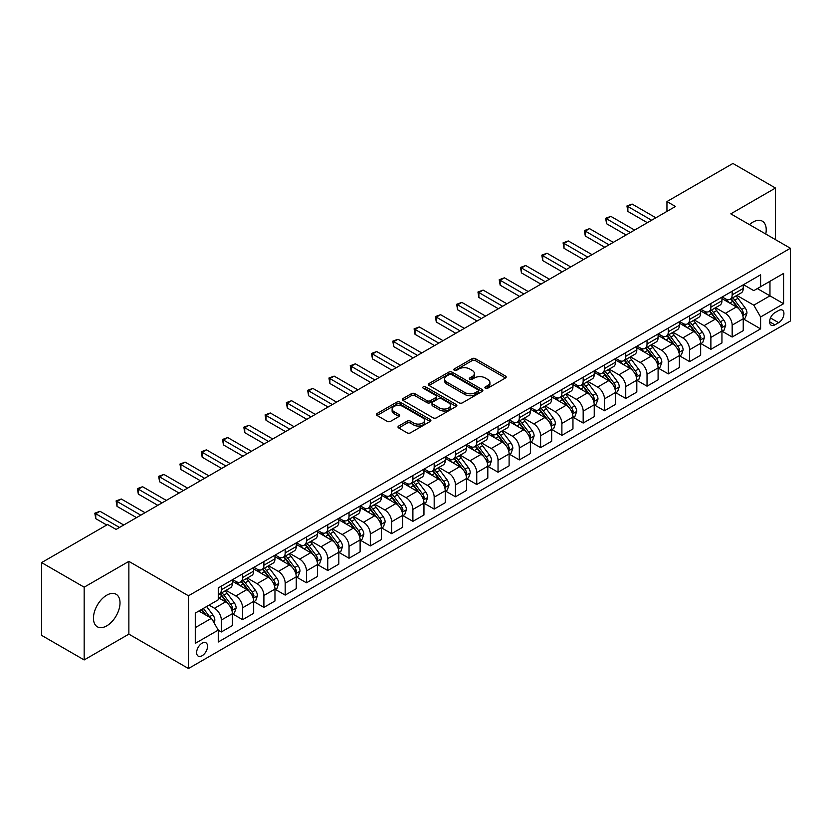 <?xml version="1.0" encoding="UTF-8"?>
<svg xmlns="http://www.w3.org/2000/svg" width="832" height="832" viewBox="0 0 832 832"><rect width="100%" height="100%" fill="white"/><g stroke="black" fill="none" stroke-linecap="round" stroke-linejoin="round"><path stroke-width="1.25" d="M485.389 388.232A1.654 0.957 0 0 0 487.729 388.232L505.492 377.978A2.361 1.362 0 0 0 506.189 377.01A2.361 1.362 0 0 0 505.492 376.043L475.405 358.675A2.361 1.362 0 0 0 472.066 358.675L454.303 368.93A1.654 0.957 0 0 0 453.825 369.606A1.654 0.957 0 0 0 454.303 370.282A1.654 0.957 0 0 0 456.643 370.282L458.942 368.961A7.561 4.368 0 0 1 469.643 368.961L472.15 370.406A7.561 4.368 0 0 1 474.365 373.495A7.561 4.368 0 0 1 472.15 376.584L469.851 377.905A1.654 0.957 0 0 0 469.362 378.581A1.654 0.957 0 0 0 469.851 379.257A1.654 0.957 0 0 0 472.191 379.257L474.49 377.926A7.561 4.368 0 0 1 485.181 377.926L487.687 379.382A7.561 4.368 0 0 1 489.902 382.47A7.561 4.368 0 0 1 487.687 385.549L485.389 386.88A1.654 0.957 0 0 0 484.91 387.556A1.654 0.957 0 0 0 485.389 388.232L485.389 386.88M106.735 625.862A18.782 10.847 120 0 0 119.007 609.315A18.782 10.847 120 0 0 116.126 594.266A18.782 10.847 120 0 0 106.735 595.192A18.782 10.847 120 0 0 94.463 611.749A18.782 10.847 120 0 0 97.344 626.798A18.782 10.847 120 0 0 106.735 625.862M765.762 234.031A18.782 10.847 120 0 0 762.33 221.177A18.782 10.847 120 0 0 752.939 222.113A18.782 10.847 120 0 0 749.476 224.63M202.082 655.751A7.706 4.451 120 0 0 207.126 648.96A7.706 4.451 120 0 0 205.941 642.782A7.706 4.451 120 0 0 202.082 643.167A7.706 4.451 120 0 0 197.049 649.958A7.706 4.451 120 0 0 198.234 656.136A7.706 4.451 120 0 0 202.082 655.751M398.694 426.036A2.361 1.362 0 0 0 397.998 427.003A2.361 1.362 0 0 0 398.694 427.96L407.129 432.838A2.361 1.362 0 0 0 410.478 432.838L430.196 421.45A2.361 1.362 0 0 0 430.893 420.482A2.361 1.362 0 0 0 430.196 419.515L400.109 402.147A2.361 1.362 0 0 0 396.77 402.147L377.042 413.535A2.361 1.362 0 0 0 376.355 414.502A2.361 1.362 0 0 0 377.042 415.47L387.244 421.356A2.361 1.362 0 0 0 390.582 421.356L399.027 416.478A2.361 1.362 0 0 0 399.714 415.511A2.361 1.362 0 0 0 399.027 414.554L393.973 411.632A6.323 3.65 0 0 1 392.111 409.053A6.323 3.65 0 0 1 396.022 405.673A6.323 3.65 0 0 1 402.906 406.474L422.718 417.903A6.323 3.65 0 0 1 424.57 420.482A6.323 3.65 0 0 1 420.67 423.862A6.323 3.65 0 0 1 413.774 423.062L410.478 421.158A2.361 1.362 0 0 0 407.129 421.158L398.694 426.036L398.694 427.96M128.866 561.371L84.167 587.184L41.6 562.598L41.6 635.357L84.167 659.932L128.866 634.13L188.469 668.533L188.469 595.785L128.866 561.371L128.866 634.13M775.497 239.658L775.497 188.042L730.798 213.855L790.4 248.258L188.469 595.785M775.497 188.042L732.93 163.467L666.952 201.562L666.952 211.39M41.6 562.598L107.588 524.514L116.095 529.422L675.459 206.482L666.952 201.562M459.108 402.823A2.361 1.362 0 0 0 462.457 402.823L482.175 391.435A2.361 1.362 0 0 0 482.872 390.478A2.361 1.362 0 0 0 482.175 389.511L452.088 372.143A2.361 1.362 0 0 0 448.75 372.143L429.021 383.531A2.361 1.362 0 0 0 428.334 384.488A2.361 1.362 0 0 0 429.021 385.455L459.108 402.823M423.925 388.586A1.654 0.957 0 0 1 425.599 388.825L425.599 386.859L456.186 404.518A2.361 1.362 0 0 1 456.882 405.475A2.361 1.362 0 0 1 456.186 406.442L436.467 417.83A2.361 1.362 0 0 1 433.118 417.83L403.031 400.462L403.031 398.528A2.361 1.362 0 0 0 402.345 399.495A2.361 1.362 0 0 0 403.031 400.462M403.031 398.528L411.476 393.661A2.361 1.362 0 0 1 414.814 393.661L427.024 400.702A2.361 1.362 0 0 0 430.362 400.702L435.958 397.467A2.361 1.362 0 0 0 436.654 396.51A2.361 1.362 0 0 0 435.958 395.543L423.259 388.211A1.654 0.957 0 0 1 422.77 387.535A1.654 0.957 0 0 1 423.8 386.651A1.654 0.957 0 0 1 425.599 386.859M778.648 310.492L774.904 312.655A7.467 4.306 120 0 0 770.026 319.228A7.467 4.306 120 0 0 771.17 325.208A7.467 4.306 120 0 0 774.904 324.844L778.648 322.681A7.467 4.306 120 0 0 783.526 316.098A7.467 4.306 120 0 0 782.382 310.118A7.467 4.306 120 0 0 778.648 310.492M188.469 668.533L790.4 321.006L790.4 248.258M743.486 284.679L753.792 290.628L760.604 286.697L760.604 274.799L218.265 587.922L218.265 599.81L195.281 613.09L195.281 643.365L218.265 630.094L218.265 641.992L760.604 328.869L760.604 316.982L753.792 305.178L736.861 295.402M760.604 286.697L783.588 273.426L783.588 303.711L760.604 316.982M84.167 587.184L84.167 659.932M757.37 288.569L769.964 295.838L769.964 281.289L783.588 273.426M753.792 305.178L769.964 295.838L783.588 303.711M195.281 627.64L211.453 618.301L198.848 611.021M218.265 630.188L221.333 631.966L221.333 620.069A9.63 5.564 -120 0 0 214.521 608.265L209.071 605.124M221.333 631.966L232.398 625.57L232.398 613.673A9.63 5.564 -120 0 0 225.586 601.879L218.265 597.646M232.648 613.922L242.611 619.674L242.611 607.776A9.63 5.564 -120 0 0 235.799 595.982L226.023 590.335M242.611 619.674L253.677 613.288L253.677 601.39A9.63 5.564 -120 0 0 246.875 589.586L232.398 581.235M253.937 601.63L263.9 607.381L263.9 595.494A9.63 5.564 -120 0 0 257.088 583.69L247.312 578.042M263.9 607.381L274.966 600.995L274.966 589.098A9.63 5.564 -120 0 0 268.154 577.304L253.677 568.942M275.226 589.347L285.178 595.098L285.178 583.201A9.63 5.564 -120 0 0 278.377 571.407L268.59 565.76M285.178 595.098L296.254 588.702L296.254 576.805A9.63 5.564 -120 0 0 289.442 565.011L274.966 556.66M296.504 577.054L306.467 582.806L306.467 570.908A9.63 5.564 -120 0 0 299.655 559.114L289.879 553.467M306.467 582.806L317.533 576.42L317.533 564.522A9.63 5.564 -120 0 0 310.721 552.729L296.254 544.367M317.793 564.772L327.756 570.523L327.756 558.626A9.63 5.564 -120 0 0 320.944 546.822L311.158 541.174M327.756 570.523L338.822 564.127L338.822 552.23A9.63 5.564 -120 0 0 332.01 540.436L317.533 532.074M339.082 552.479L349.034 558.23L349.034 546.333A9.63 5.564 -120 0 0 342.222 534.539L332.446 528.892M349.034 558.23L360.11 551.834L360.11 539.947A9.63 5.564 -120 0 0 353.298 528.143L338.822 519.792M360.36 540.186L370.323 545.938L370.323 534.05A9.63 5.564 -120 0 0 363.511 522.246L353.735 516.599M370.323 545.938L381.389 539.552L381.389 527.654A9.63 5.564 -120 0 0 374.577 515.861L360.11 507.499M381.649 527.904L391.612 533.655L391.612 521.758A9.63 5.564 -120 0 0 384.8 509.964L375.014 504.317M391.612 533.655L402.678 527.259L402.678 515.362A9.63 5.564 -120 0 0 395.866 503.568L381.389 495.217M402.927 515.611L412.89 521.362L412.89 509.465A9.63 5.564 -120 0 0 406.078 497.671L396.302 492.024M412.89 521.362L423.956 514.977L423.956 503.079A9.63 5.564 -120 0 0 417.154 491.286L402.678 482.924M424.216 503.329L434.179 509.08L434.179 497.182A9.63 5.564 -120 0 0 427.367 485.378L417.591 479.731M434.179 509.08L445.245 502.684L445.245 490.786A9.63 5.564 -120 0 0 438.433 478.993L423.956 470.631M445.505 491.036L455.458 496.787L455.458 484.89A9.63 5.564 -120 0 0 448.656 473.096L438.87 467.449M455.458 496.787L466.534 490.391L466.534 478.504A9.63 5.564 -120 0 0 459.722 466.7L445.245 458.349M466.783 478.743L476.746 484.494L476.746 472.597A9.63 5.564 -120 0 0 469.934 460.803L460.158 455.156M476.746 484.494L487.812 478.109L487.812 466.211A9.63 5.564 -120 0 0 481 454.418L466.534 446.056M488.072 466.461L498.035 472.212L498.035 460.314A9.63 5.564 -120 0 0 491.223 448.521L481.437 442.874M498.035 472.212L509.101 465.816L509.101 453.918A9.63 5.564 -120 0 0 502.289 442.125L487.812 433.774M509.35 454.168L519.314 459.919L519.314 448.022A9.63 5.564 -120 0 0 512.502 436.228L502.726 430.581M519.314 459.919L530.39 453.534L530.39 441.636A9.63 5.564 -120 0 0 523.578 429.832L509.101 421.481M530.639 441.875L540.602 447.626L540.602 435.739A9.63 5.564 -120 0 0 533.79 423.935L524.014 418.288M540.602 447.626L551.668 441.241L551.668 429.343A9.63 5.564 -120 0 0 544.856 417.55L530.39 409.188M551.928 429.593L561.891 435.344L561.891 423.446A9.63 5.564 -120 0 0 555.079 411.653L545.293 406.006M561.891 435.344L572.957 428.948L572.957 417.061A9.63 5.564 -120 0 0 566.145 405.257L551.668 396.906M573.206 417.3L583.17 423.051L583.17 411.154A9.63 5.564 -120 0 0 576.358 399.36L566.582 393.713M583.17 423.051L594.235 416.666L594.235 404.768A9.63 5.564 -120 0 0 587.423 392.974L572.957 384.613M594.495 405.018L604.458 410.769L604.458 398.871A9.63 5.564 -120 0 0 597.646 387.078L587.86 381.43M604.458 410.769L615.524 404.373L615.524 392.475A9.63 5.564 -120 0 0 608.712 380.682L594.235 372.33M615.784 392.725L625.737 398.476L625.737 386.578A9.63 5.564 -120 0 0 618.925 374.785L609.149 369.138M625.737 398.476L636.813 392.09L636.813 380.193A9.63 5.564 -120 0 0 630.001 368.389L615.524 360.038M637.062 380.432L647.026 386.183L647.026 374.296A9.63 5.564 -120 0 0 640.214 362.492L630.438 356.845M647.026 386.183L658.091 379.798L658.091 367.9A9.63 5.564 -120 0 0 651.279 356.106L636.813 347.745M658.351 368.15L668.314 373.901L668.314 362.003A9.63 5.564 -120 0 0 661.502 350.21L651.716 344.562M668.314 373.901L679.38 367.505L679.38 355.618A9.63 5.564 -120 0 0 672.568 343.814L658.091 335.462M679.63 355.857L689.593 361.608L689.593 349.71A9.63 5.564 -120 0 0 682.781 337.917L673.005 332.27M689.593 361.608L700.658 355.222L700.658 343.325A9.63 5.564 -120 0 0 693.857 331.531L679.38 323.17M700.918 343.574L710.882 349.326L710.882 337.428A9.63 5.564 -120 0 0 704.07 325.624L694.294 319.987M710.882 349.326L721.947 342.93L721.947 331.032A9.63 5.564 -120 0 0 715.135 319.238L700.658 310.887M722.207 331.282L732.16 337.033L732.16 325.135A9.63 5.564 -120 0 0 725.358 313.342L715.572 307.694M732.16 337.033L743.236 330.647L743.236 318.75A9.63 5.564 -120 0 0 736.424 306.946L721.947 298.594M722.207 296.972L725.358 298.792A9.63 5.564 -120 0 0 730.174 299.27A9.63 5.564 -120 0 0 732.16 294.861L732.16 291.221M700.918 309.265L704.07 311.074A9.63 5.564 -120 0 0 708.885 311.553A9.63 5.564 -120 0 0 710.882 307.143L710.882 303.514M679.63 321.547L682.781 323.367A9.63 5.564 -120 0 0 687.596 323.846A9.63 5.564 -120 0 0 689.593 319.436L689.593 315.796M658.351 333.84L661.502 335.66A9.63 5.564 -120 0 0 666.318 336.138A9.63 5.564 -120 0 0 668.314 331.729L668.314 328.089M637.062 346.122L640.214 347.942A9.63 5.564 -120 0 0 645.029 348.421A9.63 5.564 -120 0 0 647.026 344.011L647.026 340.371M615.784 358.415L618.925 360.235A9.63 5.564 -120 0 0 623.75 360.714A9.63 5.564 -120 0 0 625.737 356.304L625.737 352.664M594.495 370.708L597.646 372.518A9.63 5.564 -120 0 0 602.462 372.996A9.63 5.564 -120 0 0 604.458 368.586L604.458 364.957M573.206 382.99L576.358 384.81A9.63 5.564 -120 0 0 581.173 385.289A9.63 5.564 -120 0 0 583.17 380.879L583.17 377.239M551.928 395.283L555.079 397.103A9.63 5.564 -120 0 0 559.894 397.582A9.63 5.564 -120 0 0 561.891 393.172L561.891 389.532M530.639 407.566L533.79 409.386A9.63 5.564 -120 0 0 538.606 409.864A9.63 5.564 -120 0 0 540.602 405.454L540.602 401.814M509.35 419.858L512.502 421.678A9.63 5.564 -120 0 0 517.317 422.157A9.63 5.564 -120 0 0 519.314 417.747L519.314 414.107M488.072 432.151L491.223 433.961A9.63 5.564 -120 0 0 496.038 434.439A9.63 5.564 -120 0 0 498.035 430.03L498.035 426.4M466.783 444.434L469.934 446.254A9.63 5.564 -120 0 0 474.75 446.732A9.63 5.564 -120 0 0 476.746 442.322L476.746 438.682M445.505 456.726L448.656 458.546A9.63 5.564 -120 0 0 453.471 459.025A9.63 5.564 -120 0 0 455.458 454.615L455.458 450.975M424.216 469.009L427.367 470.829A9.63 5.564 -120 0 0 432.182 471.307A9.63 5.564 -120 0 0 434.179 466.898L434.179 463.258M402.927 481.302L406.078 483.122A9.63 5.564 -120 0 0 410.894 483.6A9.63 5.564 -120 0 0 412.89 479.19L412.89 475.55M381.649 493.594L384.8 495.414A9.63 5.564 -120 0 0 389.615 495.882A9.63 5.564 -120 0 0 391.612 491.473L391.612 487.843M360.36 505.877L363.511 507.697A9.63 5.564 -120 0 0 368.326 508.175A9.63 5.564 -120 0 0 370.323 503.766L370.323 500.126M339.082 518.17L342.222 519.99A9.63 5.564 -120 0 0 347.048 520.468A9.63 5.564 -120 0 0 349.034 516.058L349.034 512.418M317.793 530.452L320.944 532.272A9.63 5.564 -120 0 0 325.759 532.75A9.63 5.564 -120 0 0 327.756 528.341L327.756 524.701M296.504 542.745L299.655 544.565A9.63 5.564 -120 0 0 304.47 545.043A9.63 5.564 -120 0 0 306.467 540.634L306.467 536.994M275.226 555.038L278.377 556.858A9.63 5.564 -120 0 0 283.192 557.326A9.63 5.564 -120 0 0 285.178 552.916L285.178 549.286M253.937 567.32L257.088 569.14A9.63 5.564 -120 0 0 261.903 569.618A9.63 5.564 -120 0 0 263.9 565.209L263.9 561.569M232.648 579.613L235.799 581.433A9.63 5.564 -120 0 0 240.614 581.911A9.63 5.564 -120 0 0 242.611 577.502L242.611 573.862M743.486 318.989L760.604 328.869M730.174 299.27L741.239 292.874A9.63 5.564 -120 0 0 743.236 288.465L743.236 284.835M708.885 311.553L719.95 305.167A9.63 5.564 -120 0 0 721.947 300.758L721.947 297.118M687.596 323.846L698.672 317.45A9.63 5.564 -120 0 0 700.658 313.05L700.658 309.41M666.318 336.138L677.383 329.742A9.63 5.564 -120 0 0 679.38 325.333L679.38 321.693M645.029 348.421L656.094 342.035A9.63 5.564 -120 0 0 658.091 337.626L658.091 333.986M623.75 360.714L634.816 354.318A9.63 5.564 -120 0 0 636.813 349.908L636.813 346.278M602.462 372.996L613.527 366.61A9.63 5.564 -120 0 0 615.524 362.201L615.524 358.561M581.173 385.289L592.249 378.903A9.63 5.564 -120 0 0 594.235 374.494L594.235 370.854M559.894 397.582L570.96 391.186A9.63 5.564 -120 0 0 572.957 386.776L572.957 383.136M538.606 409.864L549.671 403.478A9.63 5.564 -120 0 0 551.668 399.069L551.668 395.429M517.317 422.157L528.393 415.761A9.63 5.564 -120 0 0 530.39 411.351L530.39 407.722M496.038 434.439L507.104 428.054A9.63 5.564 -120 0 0 509.101 423.644L509.101 420.004M474.75 446.732L485.815 440.346A9.63 5.564 -120 0 0 487.812 435.937L487.812 432.297M453.471 459.025L464.537 452.629A9.63 5.564 -120 0 0 466.534 448.219L466.534 444.579M432.182 471.307L443.248 464.922A9.63 5.564 -120 0 0 445.245 460.512L445.245 456.872M410.894 483.6L421.97 477.204A9.63 5.564 -120 0 0 423.956 472.794L423.956 469.165M389.615 495.882L400.681 489.497A9.63 5.564 -120 0 0 402.678 485.087L402.678 481.447M368.326 508.175L379.392 501.79A9.63 5.564 -120 0 0 381.389 497.38L381.389 493.74M347.048 520.468L358.114 514.072A9.63 5.564 -120 0 0 360.11 509.662L360.11 506.022M325.759 532.75L336.825 526.365A9.63 5.564 -120 0 0 338.822 521.955L338.822 518.315M304.47 545.043L315.546 538.647A9.63 5.564 -120 0 0 317.533 534.238L317.533 530.608M283.192 557.326L294.258 550.94A9.63 5.564 -120 0 0 296.254 546.53L296.254 542.89M261.903 569.618L272.969 563.233A9.63 5.564 -120 0 0 274.966 558.823L274.966 555.183M240.614 581.911L251.69 575.515A9.63 5.564 -120 0 0 253.677 571.106L253.677 567.466M218.265 594.589A9.63 5.564 -120 0 0 219.336 594.194L230.402 587.808A9.63 5.564 -120 0 0 232.398 583.398L232.398 579.758M219.336 594.194A9.63 5.564 -120 0 0 221.333 589.784L221.333 586.144M211.453 618.301L218.265 630.094M486.054 388.461L487.687 387.514A7.561 4.368 0 0 0 489.902 384.436L489.902 382.47M474.365 373.495L474.365 375.461A7.561 4.368 0 0 1 472.15 378.55L470.506 379.486M505.461 377.998L475.405 360.641A2.361 1.362 0 0 0 472.066 360.641L454.969 370.521M482.144 391.456L452.088 374.109A2.361 1.362 0 0 0 448.75 374.109L429.062 385.476M477.994 391.154A1.654 0.957 0 0 0 478.483 390.478A1.654 0.957 0 0 0 477.994 389.802L451.589 374.556A1.654 0.957 0 0 0 449.249 374.556L446.826 375.95A7.561 4.368 0 0 0 444.61 379.038A7.561 4.368 0 0 0 446.826 382.127L464.88 392.548A7.561 4.368 0 0 0 475.571 392.548L477.994 391.154L477.994 393.12A1.654 0.957 0 0 0 478.483 392.444L478.483 390.478M444.61 379.038L444.61 381.004A7.561 4.368 0 0 0 446.826 384.093L446.826 382.127M477.994 393.12L475.571 394.514A7.561 4.368 0 0 1 464.88 394.514L446.826 384.093M403.062 400.483L411.476 395.626L411.476 393.661M436.654 396.51L436.654 398.476A2.361 1.362 0 0 1 435.958 399.433L430.362 402.667A2.361 1.362 0 0 1 427.024 402.667L414.814 395.626A2.361 1.362 0 0 0 411.476 395.626M425.599 388.825L456.154 406.463M439.681 408.013A6.323 3.65 0 0 0 446.576 408.803A6.323 3.65 0 0 0 450.476 405.434A6.323 3.65 0 0 0 448.625 402.854L441.646 398.819A2.361 1.362 0 0 0 438.298 398.819L432.702 402.054A2.361 1.362 0 0 0 432.006 403.021A2.361 1.362 0 0 0 432.702 403.988L439.681 408.013L439.681 409.978A6.323 3.65 0 0 0 446.576 410.769A6.323 3.65 0 0 0 450.476 407.399L450.476 405.434M432.006 403.021L432.006 404.986A2.361 1.362 0 0 0 432.702 405.954L432.702 403.988M439.681 409.978L432.702 405.954M424.57 420.482L424.57 422.448A6.323 3.65 0 0 1 420.67 425.828A6.323 3.65 0 0 1 413.774 425.038L410.478 423.124A2.361 1.362 0 0 0 407.129 423.124L398.726 427.981M392.111 409.053L392.111 411.018A6.323 3.65 0 0 0 393.973 413.598L393.973 411.632M398.996 416.499L393.973 413.598M430.165 421.47L400.109 404.113A2.361 1.362 0 0 0 396.77 404.113L377.073 415.49L377.042 413.535M743.236 319.145L745.274 317.959L746.98 313.05A6.386 3.682 -120 0 0 744.942 307.611L737.984 298.324A18.418 10.639 -120 0 0 735.977 295.922M729.05 302.692A18.418 10.639 -120 0 0 725.286 298.75M742.654 315.234L743.538 313.321A6.386 3.682 -120 0 0 741.707 309.483L734.75 300.196A18.418 10.639 -120 0 0 732.742 297.783M731.026 298.771A15.288 8.83 60 0 1 733.533 301.631L739.419 309.483M730.694 298.969A18.418 10.639 60 0 1 732.701 301.371L737.329 307.549M651.622 220.241L627.869 206.523L632.122 204.069L655.876 217.786M647.369 222.695L627.869 211.442L627.869 206.523L626.933 205.982L632.122 204.069M627.869 211.442L626.933 205.982M721.947 331.427L723.996 330.252L725.691 325.333A6.386 3.682 -120 0 0 723.653 319.904L716.695 310.617A18.418 10.639 -120 0 0 714.688 308.204M707.772 314.985A18.418 10.639 -120 0 0 703.997 311.043M721.365 327.517L722.249 325.603A6.386 3.682 -120 0 0 720.418 321.766L713.461 312.478A18.418 10.639 -120 0 0 711.454 310.076M709.738 311.064A15.288 8.83 60 0 1 712.254 313.914L718.141 321.776M709.415 311.251A18.418 10.639 60 0 1 711.422 313.664L716.05 319.831M700.658 343.72L702.707 342.534L704.413 337.626A6.386 3.682 -120 0 0 702.374 332.186L695.417 322.899A18.418 10.639 -120 0 0 693.41 320.497M686.483 327.278A18.418 10.639 -120 0 0 682.718 323.326M700.086 339.81L700.96 337.896A6.386 3.682 -120 0 0 699.14 334.058L692.182 324.771A18.418 10.639 -120 0 0 690.165 322.358M688.459 323.346A15.288 8.83 60 0 1 690.966 326.206L696.852 334.069M688.126 323.544A18.418 10.639 60 0 1 690.134 325.946L694.762 332.124M679.38 356.002L681.418 354.827L683.124 349.908A6.386 3.682 -120 0 0 681.086 344.479L674.128 335.192A18.418 10.639 -120 0 0 672.121 332.779M665.205 339.56A18.418 10.639 -120 0 0 661.43 335.618M678.798 352.102L679.682 350.178A6.386 3.682 -120 0 0 677.851 346.341L670.894 337.054A18.418 10.639 -120 0 0 668.886 334.651M667.17 335.639A15.288 8.83 60 0 1 669.677 338.489L675.563 346.351M666.838 335.826A18.418 10.639 60 0 1 668.855 338.239L673.473 344.417M630.334 232.534L606.58 218.816L610.844 216.362L634.598 230.069M626.08 234.988L606.58 223.735L606.58 218.816L605.644 218.275L610.844 216.362M606.58 223.735L605.644 218.275M609.055 244.816L585.302 231.109L589.555 228.644L613.309 242.362M604.791 247.281L585.302 236.018L585.302 231.109L584.366 230.568L589.555 228.644M585.302 236.018L584.366 230.568M587.766 257.109L564.013 243.391L568.277 240.937L592.03 254.644M583.513 259.563L564.013 248.31L564.013 243.391L563.077 242.85L568.277 240.937M564.013 248.31L563.077 242.85M658.091 368.295L660.14 367.12L661.835 362.201A6.386 3.682 -120 0 0 659.807 356.762L652.85 347.474A18.418 10.639 -120 0 0 650.832 345.072M643.916 351.853A18.418 10.639 -120 0 0 640.141 347.901M657.509 364.385L658.393 362.471A6.386 3.682 -120 0 0 656.562 358.634L649.605 349.346A18.418 10.639 -120 0 0 647.598 346.944M645.882 347.932A15.288 8.83 60 0 1 648.398 350.782L654.285 358.644M645.559 348.119A18.418 10.639 60 0 1 647.566 350.522L652.194 356.699M566.488 269.391L542.734 255.684L546.988 253.219L570.742 266.937M562.224 271.856L542.734 260.593L542.734 255.684L541.798 255.143L546.988 253.219M542.734 260.593L541.798 255.143M636.813 380.588L638.851 379.402L640.557 374.494A6.386 3.682 -120 0 0 638.518 369.054L631.561 359.767A18.418 10.639 -120 0 0 629.554 357.365M622.627 364.146A18.418 10.639 -120 0 0 618.862 360.194M636.23 376.678L637.104 374.764A6.386 3.682 -120 0 0 635.284 370.926L628.326 361.639A18.418 10.639 -120 0 0 626.319 359.226M624.603 360.214A15.288 8.83 60 0 1 627.11 363.074L632.996 370.926M624.27 360.412A18.418 10.639 60 0 1 626.278 362.814L630.906 368.992M545.199 281.684L521.446 267.966L525.699 265.512L549.453 279.23M540.946 284.138L521.446 272.886L521.446 267.966L520.51 267.426L525.699 265.512M521.446 272.886L520.51 267.426M615.524 392.87L617.562 391.695L619.268 386.776A6.386 3.682 -120 0 0 617.23 381.347L610.272 372.06A18.418 10.639 -120 0 0 608.265 369.647M601.349 376.428A18.418 10.639 -120 0 0 597.574 372.486M614.942 388.96L615.826 387.046A6.386 3.682 -120 0 0 613.995 383.209L607.038 373.922A18.418 10.639 -120 0 0 605.03 371.519M603.314 372.507A15.288 8.83 60 0 1 605.821 375.357L611.718 383.219M602.982 372.694A18.418 10.639 60 0 1 604.999 375.107L609.627 381.274M523.91 293.977L500.157 280.259L504.421 277.805L528.174 291.512M519.657 296.431L500.157 285.178L500.157 280.259L499.221 279.718L504.421 277.805M500.157 285.178L499.221 279.718M594.235 405.163L596.284 403.978L597.99 399.069A6.386 3.682 -120 0 0 595.951 393.63L588.994 384.342A18.418 10.639 -120 0 0 586.976 381.94M580.06 388.721A18.418 10.639 -120 0 0 576.285 384.769M593.653 401.253L594.537 399.339A6.386 3.682 -120 0 0 592.717 395.502L585.759 386.214A18.418 10.639 -120 0 0 583.742 383.802M582.036 384.79A15.288 8.83 60 0 1 584.542 387.65L590.429 395.512M581.703 384.987A18.418 10.639 60 0 1 583.71 387.39L588.338 393.567M502.632 306.259L478.878 292.552L483.132 290.087L506.886 303.805M498.368 308.724L478.878 297.461L478.878 292.552L477.942 292.011L483.132 290.087M478.878 297.461L477.942 292.011M572.957 417.446L574.995 416.27L576.701 411.351A6.386 3.682 -120 0 0 574.662 405.922L567.705 396.635A18.418 10.639 -120 0 0 565.698 394.222M558.771 401.003A18.418 10.639 -120 0 0 555.006 397.062M572.374 413.546L573.258 411.632A6.386 3.682 -120 0 0 571.428 407.784L564.47 398.497A18.418 10.639 -120 0 0 562.463 396.094M560.747 397.082A15.288 8.83 60 0 1 563.254 399.932L569.14 407.794M560.414 397.27A18.418 10.639 60 0 1 562.432 399.682L567.05 405.86M481.343 318.552L457.59 304.834L461.843 302.38L485.597 316.098M477.09 321.006L457.59 309.754L457.59 304.834L456.654 304.294L461.843 302.38M457.59 309.754L456.654 304.294M551.668 429.738L553.717 428.563L555.412 423.644A6.386 3.682 -120 0 0 553.374 418.205L546.416 408.918A18.418 10.639 -120 0 0 544.409 406.515M537.493 413.296A18.418 10.639 -120 0 0 533.718 409.344M551.086 425.828L551.97 423.914A6.386 3.682 -120 0 0 550.139 420.077L543.182 410.79A18.418 10.639 -120 0 0 541.174 408.387M539.458 409.375A15.288 8.83 60 0 1 541.975 412.225L547.862 420.087M539.136 409.562A18.418 10.639 60 0 1 541.143 411.965L545.771 418.142M460.054 330.834L436.301 317.127L440.565 314.662L464.318 328.38M455.801 333.299L436.301 322.036L436.301 317.127L435.365 316.586L440.565 314.662M436.301 322.036L435.365 316.586M530.39 442.031L532.428 440.846L534.134 435.937A6.386 3.682 -120 0 0 532.095 430.498L525.138 421.21A18.418 10.639 -120 0 0 523.13 418.808M516.204 425.589A18.418 10.639 -120 0 0 512.439 421.637M529.807 438.121L530.681 436.207A6.386 3.682 -120 0 0 528.861 432.37L521.903 423.082A18.418 10.639 -120 0 0 519.886 420.67M518.18 421.658A15.288 8.83 60 0 1 520.686 424.518L526.573 432.37M517.847 421.855A18.418 10.639 60 0 1 519.854 424.258L524.482 430.435M438.776 343.127L415.022 329.41L419.276 326.955L443.03 340.673M434.522 345.582L415.022 334.329L415.022 329.41L414.086 328.869L419.276 326.955M415.022 334.329L414.086 328.869M509.101 454.314L511.139 453.138L512.845 448.219A6.386 3.682 -120 0 0 510.806 442.79L503.849 433.503A18.418 10.639 -120 0 0 501.842 431.09M494.926 437.871A18.418 10.639 -120 0 0 491.15 433.93M508.518 450.403L509.402 448.49A6.386 3.682 -120 0 0 507.572 444.652L500.614 435.365A18.418 10.639 -120 0 0 498.607 432.962M496.891 433.95A15.288 8.83 60 0 1 499.398 436.8L505.294 444.662M496.558 434.138A18.418 10.639 60 0 1 498.576 436.55L503.194 442.718M417.487 355.42L393.734 341.702L397.998 339.248L421.751 352.955M413.234 357.874L393.734 346.622L393.734 341.702L392.798 341.162L397.998 339.248M393.734 346.622L392.798 341.162M487.812 466.606L489.861 465.421L491.556 460.512A6.386 3.682 -120 0 0 489.528 455.073L482.57 445.786A18.418 10.639 -120 0 0 480.553 443.383M473.637 450.164A18.418 10.639 -120 0 0 469.862 446.212M487.23 462.696L488.114 460.782A6.386 3.682 -120 0 0 486.294 456.945L479.336 447.658A18.418 10.639 -120 0 0 477.318 445.245M475.602 446.243A15.288 8.83 60 0 1 478.119 449.093L484.006 456.955M475.28 446.43A18.418 10.639 60 0 1 477.287 448.833L481.915 455.01M396.209 367.702L372.455 353.995L376.709 351.53L400.462 365.248M391.945 370.167L372.455 358.904L372.455 353.995L371.519 353.454L376.709 351.53M372.455 358.904L371.519 353.454M466.534 478.889L468.572 477.714L470.278 472.794A6.386 3.682 -120 0 0 468.239 467.366L461.282 458.078A18.418 10.639 -120 0 0 459.274 455.666M452.348 462.446A18.418 10.639 -120 0 0 448.583 458.505M465.951 474.989L466.835 473.075A6.386 3.682 -120 0 0 465.005 469.227L458.047 459.94A18.418 10.639 -120 0 0 456.04 457.538M454.324 458.526A15.288 8.83 60 0 1 456.83 461.386L462.717 469.238M453.991 458.713A18.418 10.639 60 0 1 455.998 461.126L460.626 467.303M374.92 379.995L351.166 366.278L355.42 363.823L379.174 377.541M370.666 382.45L351.166 371.197L351.166 366.278L350.23 365.737L355.42 363.823M351.166 371.197L350.23 365.737M445.245 491.182L447.294 490.006L448.989 485.087A6.386 3.682 -120 0 0 446.95 479.648L439.993 470.361A18.418 10.639 -120 0 0 437.986 467.958M431.07 474.739A18.418 10.639 -120 0 0 427.294 470.787M444.662 487.271L445.546 485.358A6.386 3.682 -120 0 0 443.716 481.52L436.758 472.233A18.418 10.639 -120 0 0 434.751 469.83M433.035 470.818A15.288 8.83 60 0 1 435.552 473.668L441.438 481.53M432.713 471.006A18.418 10.639 60 0 1 434.72 473.408L439.348 479.586M353.631 392.278L329.878 378.57L334.142 376.106L357.895 389.823M349.378 394.742L329.878 383.479L329.878 378.57L328.942 378.03L334.142 376.106M329.878 383.479L328.942 378.03M423.956 503.474L426.005 502.289L427.71 497.38A6.386 3.682 -120 0 0 425.672 491.941L418.714 482.654A18.418 10.639 -120 0 0 416.697 480.251M409.781 487.032A18.418 10.639 -120 0 0 406.016 483.08M423.384 499.564L424.258 497.65A6.386 3.682 -120 0 0 422.438 493.813L415.48 484.526A18.418 10.639 -120 0 0 413.462 482.113M411.757 483.101A15.288 8.83 60 0 1 414.263 485.961L420.15 493.813M411.424 483.298A18.418 10.639 60 0 1 413.431 485.701L418.059 491.878M332.353 404.57L308.599 390.853L312.853 388.398L336.606 402.116M328.089 407.025L308.599 395.772L308.599 390.853L307.663 390.312L312.853 388.398M308.599 395.772L307.663 390.312M402.678 515.757L404.716 514.582L406.422 509.662A6.386 3.682 -120 0 0 404.383 504.234L397.426 494.946A18.418 10.639 -120 0 0 395.418 492.534M388.502 499.314A18.418 10.639 -120 0 0 384.727 495.373M402.095 511.846L402.979 509.933A6.386 3.682 -120 0 0 401.149 506.095L394.191 496.808A18.418 10.639 -120 0 0 392.184 494.406M390.468 495.394A15.288 8.83 60 0 1 392.974 498.243L398.861 506.106M390.135 495.581A18.418 10.639 60 0 1 392.153 497.994L396.77 504.161M311.064 416.863L287.31 403.146L291.564 400.691L315.318 414.398M306.81 419.318L287.31 408.065L287.31 403.146L286.374 402.605L291.564 400.691M287.31 408.065L286.374 402.605M381.389 528.05L383.438 526.864L385.133 521.955A6.386 3.682 -120 0 0 383.105 516.516L376.147 507.229A18.418 10.639 -120 0 0 374.13 504.826M367.214 511.607A18.418 10.639 -120 0 0 363.438 507.655M380.806 524.139L381.69 522.226A6.386 3.682 -120 0 0 379.86 518.388L372.902 509.101A18.418 10.639 -120 0 0 370.895 506.688M369.179 507.686A15.288 8.83 60 0 1 371.696 510.536L377.582 518.398M368.857 507.874A18.418 10.639 60 0 1 370.864 510.276L375.492 516.454M289.786 429.146L266.032 415.438L270.286 412.974L294.039 426.691M285.522 431.61L266.032 420.347L266.032 415.438L265.086 414.898L270.286 412.974M266.032 420.347L265.086 414.898M360.11 540.332L362.149 539.157L363.854 534.238A6.386 3.682 -120 0 0 361.816 528.809L354.858 519.522A18.418 10.639 -120 0 0 352.851 517.109M345.925 523.89A18.418 10.639 -120 0 0 342.16 519.948M359.528 536.432L360.402 534.518A6.386 3.682 -120 0 0 358.582 530.67L351.624 521.383A18.418 10.639 -120 0 0 349.617 518.981M347.901 519.969A15.288 8.83 60 0 1 350.407 522.829L356.294 530.681M347.568 520.156A18.418 10.639 60 0 1 349.575 522.569L354.203 528.746M268.497 441.438L244.743 427.721L248.997 425.266L272.75 438.984M264.243 443.893L244.743 432.64L244.743 427.721L243.807 427.18L248.997 425.266M244.743 432.64L243.807 427.18M338.822 552.625L340.86 551.45L342.566 546.53A6.386 3.682 -120 0 0 340.527 541.091L333.57 531.804A18.418 10.639 -120 0 0 331.562 529.402M324.646 536.182A18.418 10.639 -120 0 0 320.871 532.23M338.239 548.714L339.123 546.801A6.386 3.682 -120 0 0 337.293 542.963L330.335 533.676A18.418 10.639 -120 0 0 328.328 531.274M326.612 532.262A15.288 8.83 60 0 1 329.118 535.111L335.015 542.974M326.279 532.449A18.418 10.639 60 0 1 328.297 534.851L332.914 541.029M247.208 453.721L223.454 440.014L227.718 437.549L251.472 451.266M242.954 456.186L223.454 444.922L223.454 440.014L222.518 439.473L227.718 437.549M223.454 444.922L222.518 439.473M317.533 564.918L319.582 563.732L321.277 558.823A6.386 3.682 -120 0 0 319.249 553.384L312.291 544.097A18.418 10.639 -120 0 0 310.274 541.694M303.358 548.475A18.418 10.639 -120 0 0 299.582 544.523M316.95 561.007L317.834 559.094A6.386 3.682 -120 0 0 316.014 555.256L309.057 545.969A18.418 10.639 -120 0 0 307.039 543.556M305.323 544.544A15.288 8.83 60 0 1 307.84 547.404L313.726 555.256M305.001 544.742A18.418 10.639 60 0 1 307.008 547.144L311.636 553.322M225.93 466.014L202.176 452.296L206.43 449.842L230.183 463.559M221.666 468.468L202.176 457.215L202.176 452.296L201.24 451.755L206.43 449.842M202.176 457.215L201.24 451.755M296.254 577.2L298.293 576.025L299.998 571.106A6.386 3.682 -120 0 0 297.96 565.677L291.002 556.39A18.418 10.639 -120 0 0 288.995 553.977M282.069 560.758A18.418 10.639 -120 0 0 278.304 556.816M295.672 573.29L296.556 571.376A6.386 3.682 -120 0 0 294.726 567.538L287.768 558.251A18.418 10.639 -120 0 0 285.761 555.849M284.045 556.837A15.288 8.83 60 0 1 286.551 559.686L292.438 567.549M283.712 557.024A18.418 10.639 60 0 1 285.73 559.437L290.347 565.604M204.641 478.306L180.887 464.589L185.141 462.134L208.894 475.842M200.387 480.761L180.887 469.508L180.887 464.589L179.951 464.048L185.141 462.134M180.887 469.508L179.951 464.048M274.966 589.493L277.014 588.307L278.71 583.398A6.386 3.682 -120 0 0 276.671 577.959L269.714 568.672A18.418 10.639 -120 0 0 267.706 566.27M260.79 573.05A18.418 10.639 -120 0 0 257.015 569.098M274.383 585.582L275.267 583.669A6.386 3.682 -120 0 0 273.437 579.831L266.479 570.544A18.418 10.639 -120 0 0 264.472 568.131M262.756 569.13A15.288 8.83 60 0 1 265.273 571.979L271.159 579.842M262.434 569.317A18.418 10.639 60 0 1 264.441 571.719L269.069 577.897M183.352 490.589L159.598 476.882L163.862 474.417L187.616 488.134M179.098 493.054L159.598 481.79L159.598 476.882L158.662 476.341L163.862 474.417M159.598 481.79L158.662 476.341M253.677 601.786L255.726 600.6L257.431 595.681A6.386 3.682 -120 0 0 255.393 590.252L248.435 580.965A18.418 10.639 -120 0 0 246.428 578.552M239.502 585.333A18.418 10.639 -120 0 0 235.737 581.391M253.105 597.875L253.978 595.962A6.386 3.682 -120 0 0 252.158 592.114L245.201 582.826A18.418 10.639 -120 0 0 243.183 580.424M241.478 581.412A15.288 8.83 60 0 1 243.984 584.272L249.87 592.124M241.145 581.599A18.418 10.639 60 0 1 243.152 584.012L247.78 590.19M162.074 502.882L138.32 489.164L142.574 486.71L166.327 500.427M157.82 505.336L138.32 494.083L138.32 489.164L137.384 488.623L142.574 486.71M138.32 494.083L137.384 488.623M232.398 614.068L234.437 612.893L236.142 607.974A6.386 3.682 -120 0 0 234.104 602.534L227.146 593.247A18.418 10.639 -120 0 0 225.139 590.845M231.816 610.158L232.7 608.244A6.386 3.682 -120 0 0 230.87 604.406L223.912 595.119A18.418 10.639 -120 0 0 221.905 592.717M220.189 593.705A15.288 8.83 60 0 1 222.695 596.554L228.592 604.417M219.856 593.892A18.418 10.639 60 0 1 221.874 596.294L226.491 602.472M140.785 515.164L117.031 501.457L121.295 499.002L145.049 512.71M136.531 517.629L117.031 506.366L117.031 501.457L116.095 500.916L121.295 499.002M117.031 506.366L116.095 500.916M214.011 622.721L214.854 620.266A6.386 3.682 -120 0 0 212.826 614.827L206.617 606.538M210.163 617.552A6.386 3.682 -120 0 0 209.581 616.699L203.382 608.41M201.781 609.336L206.242 615.285M201.334 609.586L205.119 614.64M119.506 527.457L95.753 513.739L100.006 511.285L123.76 525.002M106.735 525.002L95.753 518.658L95.753 513.739L94.817 513.198L100.006 511.285M95.753 518.658L94.817 513.198M214.521 608.265L225.586 601.879M235.799 595.982L246.875 589.586M257.088 583.69L268.154 577.304M278.377 571.407L289.442 565.011M299.655 559.114L310.721 552.729M320.944 546.822L332.01 540.436M342.222 534.539L353.298 528.143M363.511 522.246L374.577 515.861M384.8 509.964L395.866 503.568M406.078 497.671L417.154 491.286M427.367 485.378L438.433 478.993M448.656 473.096L459.722 466.7M469.934 460.803L481 454.418M491.223 448.521L502.289 442.125M512.502 436.228L523.578 429.832M533.79 423.935L544.856 417.55M555.079 411.653L566.145 405.257M576.358 399.36L587.423 392.974M597.646 387.078L608.712 380.682M618.925 374.785L630.001 368.389M640.214 362.492L651.279 356.106M661.502 350.21L672.568 343.814M682.781 337.917L693.857 331.531M704.07 325.624L715.135 319.238M725.358 313.342L736.424 306.946M732.16 294.861L743.236 288.465M732.16 325.135L743.236 318.75M710.882 337.428L721.947 331.032M710.882 307.143L721.947 300.758M689.593 349.71L700.658 343.325M689.593 319.436L700.658 313.05M668.314 362.003L679.38 355.618M668.314 331.729L679.38 325.333M647.026 374.296L658.091 367.9M647.026 344.011L658.091 337.626M625.737 386.578L636.813 380.193M625.737 356.304L636.813 349.908M604.458 398.871L615.524 392.475M604.458 368.586L615.524 362.201M583.17 411.154L594.235 404.768M583.17 380.879L594.235 374.494M561.891 423.446L572.957 417.061M561.891 393.172L572.957 386.776M540.602 435.739L551.668 429.343M540.602 405.454L551.668 399.069M519.314 448.022L530.39 441.636M519.314 417.747L530.39 411.351M498.035 460.314L509.101 453.918M498.035 430.03L509.101 423.644M476.746 472.597L487.812 466.211M476.746 442.322L487.812 435.937M455.458 484.89L466.534 478.504M455.458 454.615L466.534 448.219M434.179 497.182L445.245 490.786M434.179 466.898L445.245 460.512M412.89 509.465L423.956 503.079M412.89 479.19L423.956 472.794M391.612 521.758L402.678 515.362M391.612 491.473L402.678 485.087M370.323 534.05L381.389 527.654M370.323 503.766L381.389 497.38M349.034 546.333L360.11 539.947M349.034 516.058L360.11 509.662M327.756 558.626L338.822 552.23M327.756 528.341L338.822 521.955M306.467 570.908L317.533 564.522M306.467 540.634L317.533 534.238M285.178 583.201L296.254 576.805M285.178 552.916L296.254 546.53M263.9 595.494L274.966 589.098M263.9 565.209L274.966 558.823M242.611 607.776L253.677 601.39M242.611 577.502L253.677 571.106M221.333 620.069L232.398 613.673M221.333 589.784L232.398 583.398M770.484 317.97L778.648 322.681M769.631 321.797L774.904 324.844M487.687 387.514L487.687 385.549M469.851 379.257L469.851 377.905M472.15 378.55L472.15 376.584M454.303 370.282L454.303 368.93M472.066 360.641L472.066 358.675M475.405 360.641L475.405 358.675M505.492 377.978L505.492 376.043M429.021 385.455L429.021 383.531M448.75 374.109L448.75 372.143M452.088 374.109L452.088 372.143M482.175 391.435L482.175 389.511M464.88 394.514L464.88 392.548M475.571 394.514L475.571 392.548M414.814 395.626L414.814 393.661M427.024 402.667L427.024 400.702M430.362 402.667L430.362 400.702M435.958 399.433L435.958 397.467M456.186 406.442L456.186 404.518M407.129 423.124L407.129 421.158M410.478 423.124L410.478 421.158M413.774 425.038L413.774 423.062M399.027 416.478L399.027 414.554M396.77 404.113L396.77 402.147M400.109 404.113L400.109 402.147M430.196 421.45L430.196 419.515M742.758 315.578L746.938 313.165M734.75 300.196L737.984 298.324M729.737 303.087L732.701 301.371M741.707 309.483L744.942 307.611M741.198 311.969L743.538 313.321M721.469 327.87L725.65 325.458M713.461 312.478L716.695 310.617M708.448 315.38L711.422 313.664M720.418 321.766L723.653 319.904M719.919 324.262L722.249 325.603M700.19 340.163L704.371 337.75M692.182 324.771L695.417 322.899M687.159 327.662L690.134 325.946M699.14 334.058L702.374 332.186M698.63 336.544L700.96 337.896M678.902 352.446L683.082 350.033M670.894 337.054L674.128 335.192M665.881 339.955L668.855 338.239M677.851 346.341L681.086 344.479M677.342 348.837L679.682 350.178M657.613 364.738L661.794 362.326M649.605 349.346L652.85 347.474M644.592 352.248L647.566 350.522M656.562 358.634L659.807 356.762M656.063 361.13L658.393 362.471M636.334 377.021L640.515 374.608M628.326 361.639L631.561 359.767M623.303 364.53L626.278 362.814M635.284 370.926L638.518 369.054M634.774 373.412L637.104 374.764M615.046 389.314L619.226 386.901M607.038 373.922L610.272 372.06M602.025 376.823L604.999 375.107M613.995 383.209L617.23 381.347M613.496 385.705L615.826 387.046M593.767 401.606L597.938 399.194M585.759 386.214L588.994 384.342M580.736 389.106L583.71 387.39M592.717 395.502L595.951 393.63M592.207 397.987L594.537 399.339M572.478 413.889L576.659 411.476M564.47 398.497L567.705 396.635M559.458 401.398L562.432 399.682M571.428 407.784L574.662 405.922M570.918 410.28L573.258 411.632M551.19 426.182L555.37 423.769M543.182 410.79L546.416 408.918M538.169 413.691L541.143 411.965M550.139 420.077L553.374 418.205M549.64 422.573L551.97 423.914M529.911 438.464L534.092 436.051M521.903 423.082L525.138 421.21M516.88 425.974L519.854 424.258M528.861 432.37L532.095 430.498M528.351 434.855L530.681 436.207M508.622 450.757L512.803 448.344M500.614 435.365L503.849 433.503M495.602 438.266L498.576 436.55M507.572 444.652L510.806 442.79M507.073 447.148L509.402 448.49M487.334 463.05L491.514 460.637M479.336 447.658L482.57 445.786M474.313 450.549L477.287 448.833M486.294 456.945L489.528 455.073M485.784 459.43L488.114 460.782M466.055 475.332L470.236 472.919M458.047 459.94L461.282 458.078M453.034 462.842L455.998 461.126M465.005 469.227L468.239 467.366M464.495 471.723L466.835 473.075M444.766 487.625L448.947 485.212M436.758 472.233L439.993 470.361M431.746 475.134L434.72 473.408M443.716 481.52L446.95 479.648M443.217 484.016L445.546 485.358M423.488 499.907L427.669 497.494M415.48 484.526L418.714 482.654M410.457 487.417L413.431 485.701M422.438 493.813L425.672 491.941M421.928 496.298L424.258 497.65M402.199 512.2L406.38 509.787M394.191 496.808L397.426 494.946M389.178 499.71L392.153 497.994M401.149 506.095L404.383 504.234M400.639 508.591L402.979 509.933M380.91 524.493L385.091 522.08M372.902 509.101L376.147 507.229M367.89 511.992L370.864 510.276M379.86 518.388L383.105 516.516M379.361 520.874L381.69 522.226M359.632 536.775L363.813 534.362M351.624 521.383L354.858 519.522M346.601 524.285L349.575 522.569M358.582 530.67L361.816 528.809M358.072 533.166L360.402 534.518M338.343 549.068L342.524 546.655M330.335 533.676L333.57 531.804M325.322 536.578L328.297 534.851M337.293 542.963L340.527 541.091M336.794 545.459L339.123 546.801M317.065 561.35L321.235 558.938M309.057 545.969L312.291 544.097M304.034 548.86L307.008 547.144M316.014 555.256L319.249 553.384M315.505 557.742L317.834 559.094M295.776 573.643L299.957 571.23M287.768 558.251L291.002 556.39M282.755 561.153L285.73 559.437M294.726 567.538L297.96 565.677M294.216 570.034L296.556 571.376M274.487 585.936L278.668 583.523M266.479 570.544L269.714 568.672M261.466 573.435L264.441 571.719M273.437 579.831L276.671 577.959M272.938 582.317L275.267 583.669M253.209 598.218L257.39 595.806M245.201 582.826L248.435 580.965M240.178 585.728L243.152 584.012M252.158 592.114L255.393 590.252M251.649 594.61L253.978 595.962M231.92 610.511L236.101 608.098M223.912 595.119L227.146 593.247M218.899 598.021L221.874 596.294M230.87 604.406L234.104 602.534M230.37 606.902L232.7 608.244M213.2 621.317L214.812 620.381M209.581 616.699L212.826 614.827"/></g></svg>
